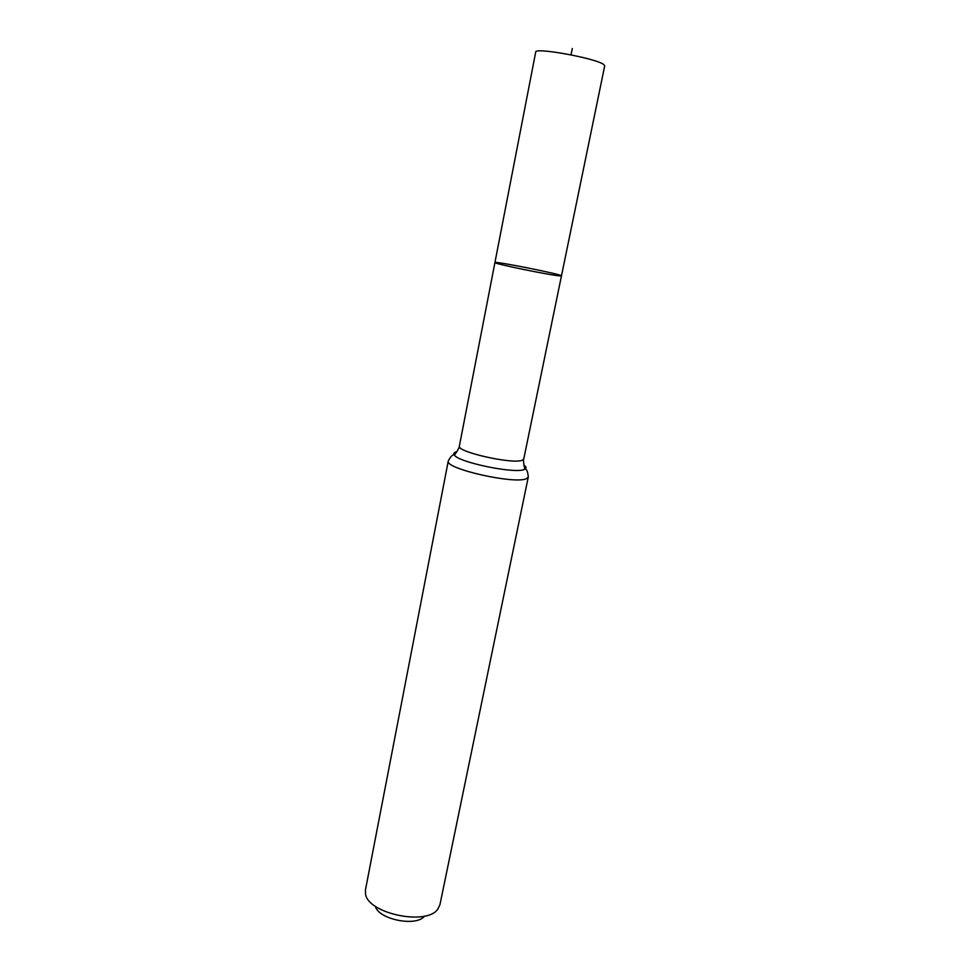 <?xml version="1.0" encoding="UTF-8"?>
<svg xmlns="http://www.w3.org/2000/svg" width="970" height="970" viewBox="0 0 970 970"><rect width="100%" height="100%" fill="white"/><g stroke="black" fill="none" stroke-linecap="round" stroke-linejoin="round"><path stroke-width="1.45" d="M560.26 275.929L561.472 275.856C563.012 274.583 493.997 260.797 494.93 262.555C492.554 263.452 552.088 275.65 560.26 275.929L561.472 275.856L604.71 65.863L603.728 64.553C596.477 58.37 534.385 47.033 535.707 52.077L494.93 262.555C492.554 263.452 552.088 275.65 560.26 275.929M375.354 906.283C378.494 919.511 416.506 927.102 424.484 916.104M528.298 476.961L526.589 478.562C515.713 484.794 444.054 468.619 448.273 460.968L365.46 889.866L365.52 893.891C367.63 913.485 426.436 926.01 437.725 909.229L439.931 904.755L528.298 476.961C527.813 471.772 526.734 469.14 525.085 469.092C526.698 468.098 526.298 466.752 523.861 465.03M572.3 48.5L571.039 54.853M456.955 451.668C454.045 452.311 453.16 453.402 454.275 454.942C455.088 455.1 460.483 445.691 459.368 446.103C456.13 451.826 513.47 464.691 522.357 460.18L523.764 458.968L561.472 275.856M448.273 460.968C450.723 456.361 452.723 454.348 454.275 454.942C458.131 462.363 515.713 474.209 524.479 469.383L525.085 469.092C524.261 468.922 522.891 458.167 523.764 458.968M459.368 446.103L494.93 262.555"/></g></svg>
